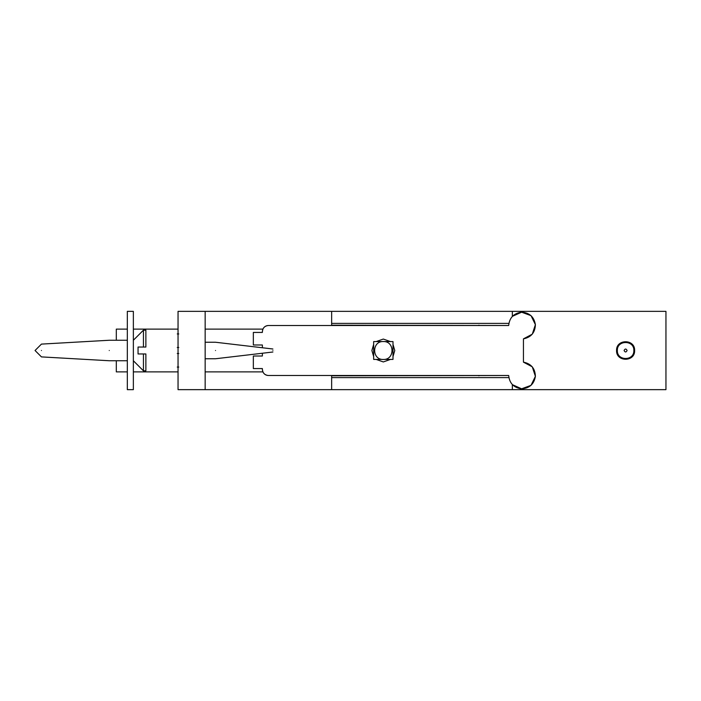 <?xml version="1.0" encoding="UTF-8"?>
<svg xmlns="http://www.w3.org/2000/svg" width="701" height="701" viewBox="0 0 701 701"><rect width="100%" height="100%" fill="white"/><g stroke="black" fill="none" stroke-linecap="round" stroke-linejoin="round"><path stroke-width="1.05" d="M616.556 350.5C616.065 338.846 635.124 338.846 634.624 350.5C635.124 362.154 616.065 362.154 616.556 350.5M508.856 377.602L331.643 377.602L331.643 389.651L512.352 389.651L512.352 384.647L521.623 388.801L531.025 385.348L535.389 376.341L532.278 366.825L523.437 362.137C531.156 363.723 535.143 368.463 535.389 376.341C534.083 384.122 529.492 388.275 521.623 388.801C513.807 387.776 509.496 383.342 508.681 375.499L268.395 375.499C264.768 375.114 262.761 373.107 262.376 369.471L262.875 371.88C264.005 374.176 265.845 375.377 268.395 375.499M508.681 375.499L331.643 375.797L331.643 377.602M262.376 347.757L262.376 344.988L253.341 344.988L253.341 332.432L262.376 332.432L262.376 331.529C262.761 327.893 264.768 325.886 268.395 325.501L508.681 325.501C509.496 317.658 513.807 313.224 521.623 312.199C529.492 312.725 534.083 316.878 535.389 324.659C535.143 332.537 531.156 337.277 523.437 338.863L532.278 334.175L535.389 324.659L531.025 315.652L521.623 312.199L512.352 316.353L512.352 311.349L331.643 311.349L331.643 323.398L508.856 323.398M331.643 323.398L331.643 325.203L508.681 325.501M365.247 325.203L364.021 325.501L365.247 325.203M364.021 375.499L365.247 375.797L364.021 375.499M478.748 375.797L479.983 375.499L478.748 375.797M479.983 325.501L478.748 325.203L479.983 325.501M331.643 311.349L178.045 311.349L178.045 389.651L331.643 389.651M205.156 389.651L205.156 311.349M512.352 389.651L665.95 389.651L665.95 311.349L512.352 311.349M127.328 329.12L116.305 329.12L116.305 340.257M116.305 360.743L116.305 371.88L127.328 371.88M262.376 353.243L262.376 356.012L253.341 356.012L253.341 368.568L262.376 368.568L262.376 369.471M133.356 329.12L178.045 329.12M205.156 329.12L262.875 329.12L262.376 331.529M262.376 371.88L205.156 371.88M373.659 356.625L371.88 350.5L373.659 344.375M376.148 341.589L383.324 339.056L390.501 341.589M392.998 344.375L394.768 350.5L392.998 356.625M390.501 359.411L383.324 361.944L376.148 359.411M268.395 325.501C265.845 325.623 264.005 326.824 262.875 329.12M523.437 338.863L523.437 362.137M382.352 359.411L373.659 359.411L373.659 341.589L383.324 341.536L392.998 341.589L392.998 359.411L384.297 359.411M383.324 359.464C371.767 359.964 371.767 341.036 383.324 341.536C394.891 341.036 394.891 359.964 383.324 359.464M133.356 311.349L127.328 311.349L127.328 389.651L133.356 389.651L133.356 311.349M145.878 353.961L145.878 370.829L145.878 353.961L138.053 353.961L138.053 347.039L145.878 347.039L145.878 330.171L145.878 347.039M143.442 353.961L143.442 370.829L143.442 353.961M143.442 347.039L143.442 330.171L143.442 347.039M41.447 350.5C41.447 358.746 41.447 358.746 41.447 350.5C41.447 342.254 41.447 342.254 41.447 350.5M109.26 350.5C109.26 363.705 109.26 363.705 109.26 350.5C109.26 337.295 109.26 337.295 109.26 350.5M627.097 350.5C626.098 352.445 625.09 352.445 624.083 350.5C625.09 348.555 626.098 348.555 627.097 350.5M633.844 350.5C634.3 361.138 616.889 361.138 617.344 350.5C616.889 339.862 634.3 339.862 633.844 350.5M178.773 353.514L177.265 353.514C177.265 371.127 177.265 371.127 177.265 353.514M177.265 347.486C177.265 329.873 177.265 329.873 177.265 347.486L178.773 347.486M272.891 350.5C272.891 352.445 272.891 352.445 272.891 350.5C272.891 348.555 272.891 348.555 272.891 350.5M215.514 350.5C215.514 361.138 215.514 361.138 215.514 350.5C215.514 339.862 215.514 339.862 215.514 350.5M133.356 371.88L178.045 371.88M133.356 340.257L143.442 330.171L145.878 330.171M133.356 360.743L143.442 370.829L145.878 370.829M127.328 360.743L109.26 360.743L41.447 356.897L35.05 350.5L41.447 344.103L109.26 340.257L127.328 340.257M177.265 367.061L178.773 367.061M205.156 358.754L215.514 358.754L272.891 352.007M205.156 342.246L215.514 342.246L272.891 348.993M178.773 333.939L177.265 333.939"/></g></svg>
